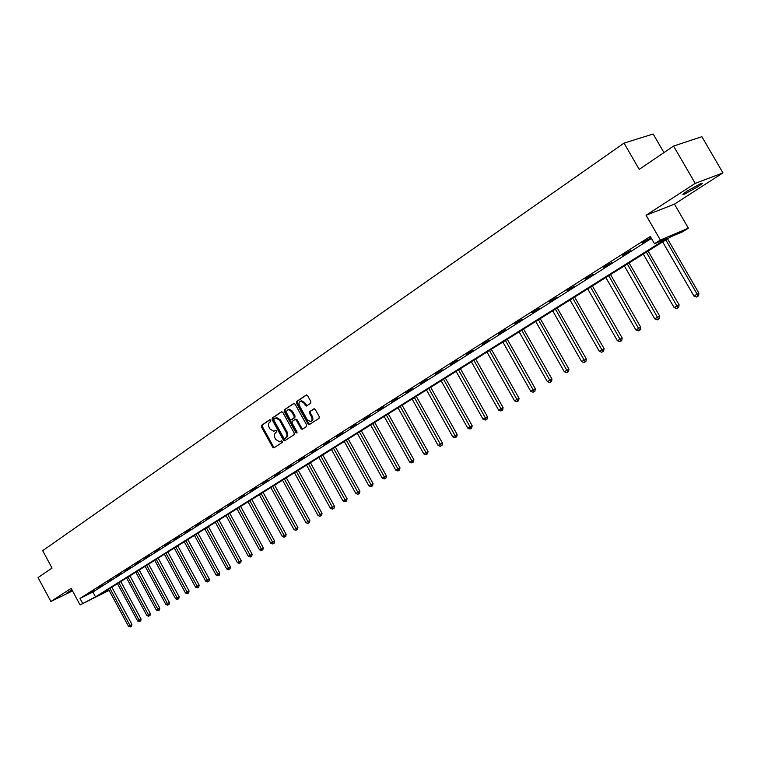 <?xml version="1.0" encoding="UTF-8"?>
<svg xmlns="http://www.w3.org/2000/svg" width="761" height="761" viewBox="0 0 761 761"><rect width="100%" height="100%" fill="white"/><g stroke="black" fill="none" stroke-linecap="round" stroke-linejoin="round"><path stroke-width="1.14" d="M270.688 420.205L269.708 419.777L261.613 425.275L261.48 426.911L272.666 447.173L273.865 447.887L282.226 442.436L282.331 441.285L281.494 440.79L279.677 441.827L275.824 439.554L274.883 437.86L274.245 434.407L276.405 431.896L276.509 430.736L275.672 430.241L273.798 431.306L270.012 429.042L268.557 426.055L268.538 423.506L270.583 421.356L270.688 420.205M697.39 187.016L683.882 194.416C681.789 195.035 683.064 193.808 687.716 190.726L701.29 183.277C703.411 182.659 702.108 183.905 697.39 187.016M72.276 590.431L66.607 593.133L71.895 589.727M722.95 172.88L695.221 183.382L646.07 215.268L674.455 204.138L722.95 172.88L701.88 136.695L673.552 146.064L639.211 169.38L624.02 143.106L42.683 550.679L52.033 568.077L38.05 577.57L50.882 601.485L72.523 590.897M673.552 146.064L695.221 183.382M310.688 403.225L310.849 401.513L307.596 395.634L306.407 394.911L296.647 401.475L296.486 403.168L308.005 423.963L309.242 424.676L319.049 418.293L319.22 416.59L315.282 409.485L314.065 408.762L309.717 411.596L309.546 413.29L311.496 416.8C312.514 419.206 312.162 420.795 310.45 421.594L307.168 419.663L299.577 405.965C298.54 403.501 298.911 401.894 300.7 401.133L303.877 403.064L306.341 406.07L310.688 403.225M109.118 590.384L80.067 604.928L71.144 588.339L50.882 601.485M80.067 604.928L95.525 596.862L666.722 238.545L654.489 243.739L660.367 240.048L688.382 228.176L682.579 231.81L670.745 236.833L99.796 594.731L108.975 590.127M654.489 243.739L650.303 236.471L79.991 598.431L82.626 603.321M646.07 215.268L660.367 240.048M282.826 412.433L281.408 411.825L272.267 418.036L272.124 419.692L283.406 440.115L284.624 440.828L294.06 434.683L294.212 433.019L282.826 412.433M294.146 403.387L284.338 409.837L293.66 403.501L295.097 404.12L306.597 424.885L306.436 426.569L302.393 429.223M302.802 428.947L301.803 428.205L300.956 428.595L302.184 429.309M300.956 428.595L296.305 420.196L295.106 419.482L292.224 421.347L292.072 423.021L296.895 431.734L296.638 432.961L295.782 432.457L284.195 411.511L284.338 409.837M663.953 152.581L653.195 134.022L624.02 143.106M674.455 204.138L688.382 228.176M79.991 598.431L92.909 592.01L651.426 238.431M92.909 592.01L95.525 596.862M650.313 238.117L642.056 242.93L650.313 238.117M630.764 250.502L622.631 255.249L630.764 250.502M611.663 262.612L603.663 267.273L611.663 262.612M593 274.436L585.114 279.03L593 274.436M574.755 286.003L566.993 290.521L574.755 286.003M556.909 297.304L549.261 301.756L556.909 297.304M539.463 308.367L531.929 312.742L539.463 308.367M522.388 319.182L514.969 323.501L522.388 319.182M505.685 329.77L498.369 334.022L505.685 329.77M489.333 340.129L482.122 344.324L489.333 340.129M473.332 350.269L466.217 354.398L473.332 350.269M457.656 360.2L450.645 364.272L457.656 360.2M442.312 369.922L435.387 373.946L442.312 369.922M427.273 379.454L420.443 383.42L427.273 379.454M412.538 388.795L405.803 392.695L412.538 388.795M398.098 397.936L391.458 401.798L398.098 397.936M383.944 406.907L377.389 410.712L383.944 406.907M370.074 415.706L363.596 419.454L370.074 415.706M356.462 424.324L350.079 428.024L356.462 424.324M343.125 432.781L336.809 436.434L343.125 432.781M330.027 441.076L323.796 444.681L330.027 441.076M317.185 449.218L311.03 452.776L317.185 449.218M304.581 457.199L298.502 460.719L304.581 457.199M292.214 465.038L286.203 468.519L292.214 465.038M280.067 472.733L274.131 476.167L280.067 472.733M268.148 480.296L262.279 483.682L268.148 480.296M256.438 487.715L250.635 491.064L256.438 487.715M244.937 495.002L239.211 498.312L244.937 495.002M233.637 502.155L227.977 505.428L233.637 502.155M222.535 509.195L216.942 512.429L222.535 509.195M211.634 516.101L206.098 519.297L211.634 516.101M200.914 522.893L195.444 526.051L200.914 522.893M190.383 529.57L184.971 532.7L190.383 529.57M180.024 536.134L174.669 539.226L180.024 536.134M169.846 542.583L164.547 545.637L169.846 542.583M159.829 548.928L154.588 551.953L159.829 548.928M149.984 555.169L144.799 558.165L149.984 555.169M140.3 561.304L135.163 564.262L140.3 561.304M130.768 567.345L125.689 570.274L130.768 567.345M121.389 573.29L116.366 576.182L121.389 573.29M112.171 579.131L107.196 581.994L112.171 579.131M103.087 584.886L98.169 587.72L103.087 584.886M94.155 590.546L89.284 593.352L94.155 590.546M275.91 430.241L275.32 430.631M281.722 440.781L281.142 441.161M270.107 419.711L262.469 424.904L262.336 426.541L273.513 446.793L274.483 447.516M281.884 411.711L273.123 417.665L272.98 419.321L284.262 439.734L285.242 440.467M273.989 419.054L273.893 420.215L283.805 438.155L284.785 438.593L286.802 436.776L286.926 433.856L279.601 420.253L275.843 417.979L273.989 419.054M285.508 438.269L284.785 438.593M275.948 417.932L276.7 417.608L280.457 419.882L287.458 432.59L287.791 436.034L285.641 438.203M301.803 428.205L297.161 419.825L295.715 419.206M285.204 409.466L285.052 411.14L297.028 432.495M291.492 411.492L288.333 409.58C286.602 410.331 286.25 411.92 287.268 414.345L289.912 419.121L291.111 419.834L293.984 417.97L294.146 416.296L291.492 411.492L292.348 411.121L289.19 409.209L288.514 409.504M291.977 419.463L291.339 419.739M292.348 411.121L295.002 415.915L294.84 417.589L292.195 419.368M300.823 401.076L301.556 400.762L304.733 402.693L306.968 405.718M311.087 421.309L311.306 421.204C313.018 420.414 313.361 418.826 312.343 416.419L311.496 416.8M314.283 408.743L310.564 411.216L310.402 412.919L312.343 416.419M306.635 394.902L297.503 401.104L297.342 402.797L308.861 423.573L309.87 424.315M108.509 589.261L128.495 626.293L131.919 624.391L111.829 587.188M130.787 626.645L131.577 626.227L130.787 626.645L129.95 625.437L109.936 588.367M130.207 626.978L128.495 626.293M131.919 624.391L131.577 626.227M117.46 583.649L137.617 620.957L141.07 619.045L120.799 581.556M139.929 621.309L140.718 620.89L139.929 621.309L139.092 620.101L118.906 582.745M139.339 621.661L137.617 620.957M141.07 619.045L140.718 620.89M126.554 577.951L146.883 615.544L150.364 613.623L129.922 575.839M149.223 615.896L150.012 615.478L149.223 615.896L148.385 614.669L128.019 577.028M148.623 616.248L146.883 615.544M150.364 613.623L150.012 615.478M135.791 572.167L156.3 610.046L159.81 608.106L139.187 570.037M158.669 610.398L159.458 609.98L158.669 610.398L157.831 609.152L137.284 571.226M158.05 610.75L156.3 610.046M159.81 608.106L159.458 609.98M145.17 566.279L165.869 604.453L169.408 602.503L148.595 564.139M168.257 604.805L169.047 604.386L168.257 604.805L167.42 603.549L146.692 565.328M167.639 605.166L165.869 604.453M169.408 602.503L169.047 604.386M154.711 560.305L175.601 598.774L179.158 596.805L158.155 558.146M178.007 599.126L178.797 598.707L178.007 599.126L177.17 597.851L156.252 559.335M177.38 599.497L175.601 598.774M179.158 596.805L178.797 598.707M164.405 554.227L185.475 593L189.07 591.012L167.877 552.048M187.91 593.352L188.709 592.933L187.91 593.352L187.082 592.068L165.974 553.247M187.273 593.723L185.475 593M189.07 591.012L188.709 592.933M174.259 548.053L195.529 587.131L199.144 585.133L177.76 545.856M197.984 587.482L198.783 587.064L197.984 587.482L197.147 586.179L175.848 547.054M197.337 587.863L195.529 587.131M199.144 585.133L198.783 587.064M184.276 541.775L205.736 581.166L209.38 579.15L187.805 539.559M208.229 581.518L209.018 581.1L208.229 581.518L207.392 580.205L185.893 540.757M207.563 581.908L205.736 581.166M209.38 579.15L209.018 581.1M194.455 535.392L216.124 575.097L219.796 573.062L198.022 533.157M218.635 575.449L219.434 575.031L218.635 575.449L217.798 574.117L196.11 534.355M217.96 575.839L216.124 575.097M219.796 573.062L219.434 575.031M204.814 528.895L226.683 568.933L230.393 566.878L208.4 526.65M229.223 569.285L230.022 568.857L229.223 569.285L228.395 567.934L206.488 527.849M228.538 569.685L226.683 568.933M230.393 566.878L230.022 568.857M215.344 522.293L237.422 562.655L241.161 560.591L218.968 520.029M239.991 563.007L240.79 562.588L239.991 563.007L239.163 561.647L217.056 521.228M239.296 563.416L237.422 562.655M241.161 560.591L240.79 562.588M226.065 515.577L248.343 556.272L252.119 554.189L229.708 513.295M250.949 556.624L251.748 556.205L250.949 556.624L250.112 555.245L227.796 514.493M250.236 557.033L248.343 556.272M252.119 554.189L251.748 556.205M236.956 508.748L259.463 549.784L263.258 547.682L240.638 506.436M262.088 550.136L262.887 549.708L262.088 550.136L261.261 548.729L238.726 507.644M261.365 550.555L259.463 549.784M263.258 547.682L262.887 549.708M248.048 501.794L270.773 543.173L274.607 541.052L251.758 499.473M273.427 543.525L274.226 543.107L273.427 543.525L272.6 542.108L249.846 500.671M272.695 543.953L270.773 543.173M274.607 541.052L274.226 543.107M259.33 494.726L282.283 536.457L286.146 534.317L263.078 492.377M284.966 536.8L285.765 536.381L284.966 536.8L284.138 535.363L261.156 493.575M284.224 537.237L282.283 536.457M286.146 534.317L285.765 536.381M270.821 487.525L293.993 529.608L297.893 527.449L274.597 485.157M296.714 529.96L297.513 529.532L296.714 529.96L272.676 486.355M295.953 530.398L293.993 529.608M297.893 527.449L297.513 529.532M282.512 480.191L305.922 522.645L309.851 520.467L286.317 477.803M308.7 523.016L307.901 523.444L308.7 523.016L284.405 479.011M307.901 523.444L305.922 522.645M309.851 520.467L309.47 522.569M294.412 472.733L318.06 515.549L322.027 513.361L298.255 470.327M320.838 515.901L321.646 515.473L320.838 515.901L296.343 471.525M320.058 516.358L318.06 515.549M322.027 513.361L321.646 515.473M306.531 465.133L330.417 508.329L334.421 506.113L310.412 462.707M333.242 508.671L332.433 509.138L334.041 508.253L333.242 508.671L308.5 463.906M332.433 509.138L330.417 508.329M334.421 506.113L334.041 508.253M318.878 457.399L343.011 500.976L347.054 498.74L322.788 454.945M345.865 501.318L345.047 501.794L346.664 500.9L345.865 501.318L320.876 456.143M345.047 501.794L343.011 500.976M347.054 498.74L346.664 500.9M331.454 449.513L355.834 493.48L359.915 491.226L335.392 447.04M358.726 493.822L357.898 494.308L359.525 493.404L358.726 493.822L333.489 448.239M357.898 494.308L355.834 493.48M359.915 491.226L359.525 493.404M344.257 441.485L368.904 485.851L373.023 483.577L348.243 438.992M371.825 486.184L370.978 486.679L372.624 485.765L371.825 486.184L346.331 440.181M370.978 486.679L368.904 485.851M373.023 483.577L372.624 485.765M357.309 433.304L382.222 478.07L386.369 475.777L361.332 430.783M385.18 478.403L384.315 478.907L385.979 477.994L385.18 478.403L359.43 431.982M384.315 478.907L382.222 478.07M386.369 475.777L385.979 477.994M370.617 424.961L395.796 470.146L399.982 467.825L374.669 422.422M398.793 470.479L397.908 470.992L399.582 470.06L398.793 470.479L372.766 423.611M397.908 470.992L395.796 470.146M399.982 467.825L399.582 470.06M384.172 416.467L409.627 462.06L413.86 459.72L388.262 413.898M412.662 462.393L411.768 462.916L413.461 461.975L412.662 462.393L386.369 415.087M411.768 462.916L409.627 462.06M413.86 459.72L413.461 461.975M398.003 407.801L423.734 453.822L428.005 451.463L402.131 405.213M426.807 454.146L425.894 454.688L427.596 453.737L426.807 454.146L400.238 406.393M425.894 454.688L423.734 453.822M428.005 451.463L427.596 453.737M412.091 398.964L438.117 445.423L442.426 443.035L416.267 396.348M441.228 445.746L440.296 446.288L442.017 445.337L441.228 445.746L414.384 397.537M440.296 446.288L438.117 445.423M442.426 443.035L442.017 445.337M426.474 389.955L452.785 436.852L457.142 434.445L430.678 387.311M455.944 437.175L454.992 437.727L456.733 436.766L455.944 437.175L428.804 388.49M454.992 437.727L452.785 436.852M457.142 434.445L456.733 436.766M441.142 380.757L467.758 428.11L472.143 425.675L445.385 378.093M470.954 428.424L469.984 428.995L471.734 428.024L470.954 428.424L443.52 379.273M469.984 428.995L467.758 428.11M472.143 425.675L471.734 428.024M456.105 371.378L483.026 419.187L487.459 416.733L460.395 368.685M486.269 419.501L485.271 420.082L487.05 419.102L486.269 419.501L458.531 369.856M485.271 420.082L483.026 419.187M487.459 416.733L487.05 419.102M471.373 361.808L498.607 410.084L503.088 407.601L475.711 359.087M501.899 410.398L500.881 410.988L502.679 409.989L501.899 410.398L473.846 360.257M500.881 410.988L498.607 410.084M503.088 407.601L502.679 409.989M486.964 352.039L514.522 400.79L519.05 398.288L491.34 349.289M517.851 401.104L516.814 401.703L518.631 400.695L517.851 401.104L489.485 350.45M516.814 401.703L514.522 400.79M519.05 398.288L518.631 400.695M502.878 342.06L530.759 391.297L535.335 388.766L507.302 339.292M534.136 391.611L533.081 392.219L534.916 391.211L534.136 391.611L505.456 340.443M533.081 392.219L530.759 391.297M535.335 388.766L534.916 391.211M519.126 331.872L547.349 381.613L551.972 379.054L523.597 329.075M550.774 381.917L549.699 382.545L551.544 381.518L550.774 381.917L521.761 330.217M549.699 382.545L547.349 381.613M551.972 379.054L551.544 381.518M535.725 321.465L564.291 371.71L568.962 369.133L540.234 318.64M567.763 372.015L566.669 372.652L568.534 371.615L567.763 372.015L538.417 319.782M566.669 372.652L564.291 371.71M568.962 369.133L568.534 371.615M552.686 310.84L581.604 361.599L586.322 358.992L557.242 307.977M585.133 361.894L584.001 362.55L585.894 361.504L585.133 361.894L555.435 309.118M584.001 362.55L581.604 361.599M586.322 358.992L585.894 361.504M570.008 299.977L599.297 351.268L604.063 348.633L574.622 297.085M602.874 351.553L601.723 352.229L603.625 351.173L602.874 351.553L572.824 298.217M601.723 352.229L599.297 351.268M604.063 348.633L603.625 351.173M587.72 288.876L617.371 340.709L622.194 338.036L592.381 285.955M621.005 340.985L619.835 341.67L621.756 340.605L621.005 340.985L590.593 287.068M619.835 341.67L617.371 340.709M622.194 338.036L621.756 340.605M605.832 277.527L635.863 329.903L640.733 327.211L610.541 274.578M639.554 330.188L638.346 330.883L640.296 329.808L639.554 330.188L608.771 275.682M638.346 330.883L635.863 329.903M640.733 327.211L640.296 329.808M624.343 265.922L654.764 318.859L659.692 316.138L629.1 262.935M658.512 319.135L657.285 319.848L659.254 318.764L658.512 319.135L627.349 264.029M657.285 319.848L654.764 318.859M659.692 316.138L659.254 318.764M643.283 254.041L674.113 307.568L679.088 304.809L648.096 251.035M677.908 307.834L676.653 308.566L678.641 307.463L677.908 307.834L646.365 252.119M676.653 308.566L674.113 307.568M679.088 304.809L678.641 307.463M662.66 241.903L693.899 296L698.931 293.223L667.53 238.849M697.761 296.267L696.477 297.018L698.484 295.905L697.761 296.267L697.114 294.127L665.808 239.924M696.477 297.018L693.899 296M698.931 293.223L698.484 295.905M273.513 446.793L272.666 447.173M262.336 426.541L261.48 426.911M262.469 424.904L261.613 425.275M284.262 439.734L283.406 440.115M272.98 419.321L272.124 419.692M273.123 417.665L272.267 418.036M286.773 437.461L285.917 437.851M287.249 432.172L286.402 432.562M280.457 419.882L279.601 420.253M297.161 419.825L296.305 420.196M295.734 419.197L295.087 419.482M296.638 432.077L295.782 432.457M285.052 411.14L284.195 411.511M294.84 417.589L293.984 417.97M295.002 415.915L294.146 416.296M305.998 404.976L305.142 405.356M304.733 402.693L303.877 403.064M310.402 412.919L309.546 413.29M310.564 411.216L309.717 411.596M308.861 423.573L308.005 423.963M297.342 402.797L296.486 403.168M297.503 401.104L296.647 401.475M683.882 194.416L683.492 193.741M276.7 417.608L275.843 417.979M295.962 419.102L295.106 419.482M289.19 409.209L288.333 409.58M301.556 400.762L300.7 401.133"/></g></svg>
